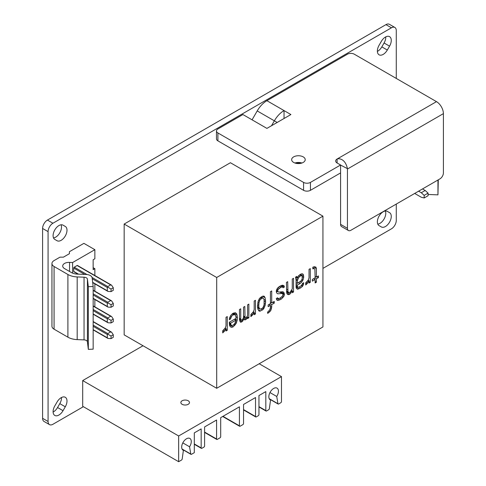 <?xml version="1.0" encoding="UTF-8"?>
<svg xmlns="http://www.w3.org/2000/svg" width="486" height="486" viewBox="0 0 486 486"><rect width="100%" height="100%" fill="white"/><g stroke="black" fill="none" stroke-linecap="round" stroke-linejoin="round"><path stroke-width="0.73" d="M49.499 424.612L44.013 421.447A6.853 3.955 -60 0 1 42.598 418.312L42.598 228.469A6.853 3.955 -60 0 1 47.446 220.073L385.951 24.64A6.853 3.955 -60 0 1 389.377 24.3L394.863 27.465A6.853 3.955 120 0 0 391.43 27.805L52.925 223.238A6.853 3.955 120 0 0 48.078 231.634L48.078 421.477A6.853 3.955 120 0 0 49.499 424.612A6.853 3.955 120 0 0 52.925 424.278L83.379 406.691M53.515 237.915A8.238 4.757 120 0 0 59.802 232.8A8.238 4.757 120 0 0 61.09 224.793M377.786 224.125A8.238 4.757 120 0 0 384.074 219.004A8.238 4.757 120 0 0 385.362 210.997M377.379 51.407A8.238 4.757 120 0 0 381.832 46.875L384.074 42.993A8.238 4.757 120 0 0 385.769 36.869M53.108 412.043A8.238 4.757 120 0 0 57.561 407.517L59.802 403.629A8.238 4.757 120 0 0 61.503 397.505M63.04 410.682L65.288 406.794A8.238 4.757 120 0 0 65.288 397.281A8.238 4.757 120 0 0 57.05 402.037L54.803 405.925A8.238 4.757 120 0 0 54.803 415.439A8.238 4.757 120 0 0 63.04 410.682L57.561 407.517M396.278 78.428L396.278 30.606A6.853 3.955 120 0 0 394.863 27.465M322.941 268.387L391.43 228.839A6.853 3.955 120 0 0 396.278 220.444L396.278 204.077M63.04 225.152L63.04 225.152A8.238 4.757 120 0 0 54.803 229.908A8.238 4.757 120 0 0 54.803 239.422L57.05 240.722A8.238 4.757 120 0 0 65.288 235.965A8.238 4.757 120 0 0 65.288 226.452L63.04 225.152L65.288 226.452M381.316 226.926L381.316 226.926A8.238 4.757 120 0 0 389.559 222.169A8.238 4.757 120 0 0 389.559 212.655L387.312 211.361A8.238 4.757 120 0 0 379.074 216.118A8.238 4.757 120 0 0 379.074 225.632L381.316 226.926M381.316 41.401L379.074 45.289A8.238 4.757 120 0 0 379.074 54.803A8.238 4.757 120 0 0 387.312 50.046L389.559 46.158A8.238 4.757 120 0 0 389.559 36.644A8.238 4.757 120 0 0 381.316 41.401M389.559 212.655L387.312 211.361M438.287 179.826L437.953 194.862L428.093 194.467M437.953 180.02L437.953 194.862M422.51 188.933L425.183 190.476L428.093 193.13L428.093 195.7L424.187 197.96L421.277 197.243L414.692 193.446M418.598 191.192L421.277 192.735L424.187 195.384L424.187 197.96M425.183 190.476L421.277 192.735M428.093 193.13L424.187 195.384M51.947 263.534L51.947 326.221A7.272 4.198 0 0 0 54.08 329.186L67.906 337.175A14.537 8.396 0 0 0 77.183 339.611L84.048 339.884A3.633 2.096 180 0 1 87.425 341.834L88.324 349.355L93.16 349.167L93.16 286.479L92.127 277.864A6.3 3.639 0 0 0 86.277 274.487L77.517 274.134A9.696 5.595 180 0 1 71.333 272.506L64.541 268.588A6.3 3.639 180 0 1 62.7 266.018A6.3 3.639 180 0 1 69.547 262.391L72.584 262.543L94.861 249.683L83.896 243.352L69.413 251.712L69.413 253.692L63.417 257.155L59.991 257.155L54.08 260.569A7.272 4.198 0 0 0 51.947 263.534A7.272 4.198 0 0 0 54.08 266.504L67.906 274.487A14.537 8.396 0 0 0 77.183 276.929L84.048 277.202A3.633 2.096 180 0 1 87.425 279.152L88.324 286.673L93.16 286.479M94.861 275.519L94.861 268.679L93.148 269.669L93.148 259.773L94.861 258.789L94.861 249.683M94.861 268.679L93.148 267.689M94.861 306.86L94.861 299.516M94.861 291.187L94.861 283.842M72.584 273.12L72.584 262.543M78.082 274.159L73.866 271.723A0.729 0.419 -60 0 1 73.714 271.388L73.714 268.065A0.729 0.419 -60 0 1 74.23 267.179L77.11 265.514A0.729 0.419 -60 0 1 77.468 265.478L111.58 285.173L113.281 287.742L113.281 290.318L111.051 291.6L107.977 291.418L107.303 290.78L107.303 287.457L107.977 287.25L111.051 289.03L111.051 291.6M88.324 349.355L88.324 286.673M107.977 334.265L107.813 333.578L110.693 331.92L111.58 332.181L113.281 334.757L113.281 337.333L111.051 338.614L107.977 338.432L107.303 337.794L107.303 334.471L107.977 334.265L111.051 336.045L111.051 338.614M93.16 305.876L111.58 316.514L113.281 319.089L113.281 321.659L111.051 322.947L107.977 322.759L107.303 322.121L107.303 318.798L107.977 318.597L111.051 320.371L111.051 322.947M93.16 290.209L111.58 300.84L113.281 303.416L113.281 305.986L111.051 307.274L107.977 307.085L107.303 306.453L107.303 303.13L107.977 302.924L111.051 304.704L111.051 307.274M111.051 336.045L113.281 334.757M111.58 316.514L110.693 316.246L107.813 317.911L107.977 318.597M111.051 320.371L113.281 319.089M111.58 300.84L110.693 300.573L107.813 302.237L107.977 302.924M111.051 304.704L113.281 303.416M111.58 285.173L110.693 284.905L107.813 286.564L107.977 287.25M111.051 289.03L113.281 287.742M340.589 164.997L340.589 172.913L310.433 190.324A4.848 2.801 180 0 1 303.574 190.324L303.574 182.408A4.848 2.801 0 0 0 310.433 182.408L340.589 164.997L337.096 162.98A4.848 2.801 180 0 1 335.674 161A4.848 2.801 180 0 1 337.096 159.019C339.343 158.187 345.376 159.001 347.435 168.648L340.668 165.112M303.574 182.408L217.898 132.945A4.848 2.801 0 0 1 216.477 130.965A4.848 2.801 0 0 1 217.898 128.984L242.915 114.544L266.905 128.389L290.895 114.544L284.043 110.583A19.385 11.19 120 0 0 274.347 120.82L271.51 125.734M252.07 119.829L257.209 110.923A19.385 11.19 -60 0 1 266.905 100.693L347.441 54.195A4.848 2.801 0 0 1 354.3 54.195L436.483 101.641A9.793 5.65 -120 0 1 443.402 113.633L347.441 169.031A9.793 5.65 -120 0 0 347.435 168.648M293.635 162.427A6.786 3.918 0 0 0 301.028 163.272A6.786 3.918 0 0 0 305.22 159.657A6.786 3.918 0 0 0 303.234 156.887A6.786 3.918 0 0 0 295.84 156.036A6.786 3.918 0 0 0 291.649 159.657A6.786 3.918 0 0 0 293.635 162.427M303.574 190.324L217.898 140.855A4.848 2.801 180 0 1 216.477 138.881L216.477 130.965M301.49 163.15A8.238 4.757 0 0 0 295.379 163.15M340.589 165.119L340.589 224.356L347.441 228.317A4.848 2.801 120 0 0 348.45 230.534A4.848 2.801 120 0 0 350.868 230.291L439.976 178.848A4.848 2.801 120 0 0 443.402 172.913L443.402 113.633M347.441 169.031L347.441 228.317M348.45 230.534L341.591 226.579A4.848 2.801 -60 0 1 340.589 224.356M284.043 118.499L284.043 110.583L266.905 100.693M301.915 163.017A6.786 3.918 0 0 0 294.953 163.017M143.012 345.753L82.693 380.574L82.693 406.296L178.654 461.7L181.509 460.054A0.972 0.559 120 0 0 182.183 459.009L183.398 450.346A6.786 3.918 -60 0 1 183.088 450.194A6.786 3.918 -60 0 1 183.088 442.363A6.786 3.918 -60 0 1 189.874 438.445A6.786 3.918 -60 0 1 189.564 446.78L190.785 454.046A0.972 0.559 120 0 0 190.974 454.355A0.972 0.559 120 0 0 191.46 454.307L194.309 452.66L194.309 432.874L201.161 428.919L201.161 447.916A0.972 0.559 120 0 0 201.368 448.359A0.972 0.559 120 0 0 201.848 448.311L203.907 447.12A0.972 0.559 120 0 0 204.594 445.935L204.594 426.939L216.586 420.013L216.586 439.01A0.972 0.559 120 0 0 216.786 439.453A0.972 0.559 120 0 0 217.272 439.405L220.012 437.819A0.972 0.559 120 0 0 220.699 436.635L220.699 417.638L239.428 406.825L239.428 425.821A0.972 0.559 120 0 0 239.628 426.265A0.972 0.559 120 0 0 240.108 426.216L242.854 424.636A0.972 0.559 120 0 0 243.541 423.446L243.541 404.455L255.533 397.53L255.533 416.52A0.972 0.559 120 0 0 255.733 416.97A0.972 0.559 120 0 0 256.219 416.921L258.273 415.73A0.972 0.559 120 0 0 258.959 414.546L258.959 395.549L265.818 391.595L265.818 410.585A0.972 0.559 120 0 0 266.018 411.028A0.972 0.559 120 0 0 266.498 410.986L268.667 409.734A0.972 0.559 120 0 0 269.341 408.69L270.556 400.021A6.786 3.918 -60 0 1 270.252 399.875A6.786 3.918 -60 0 1 270.252 392.038A6.786 3.918 -60 0 1 277.032 388.12A6.786 3.918 -60 0 1 276.728 396.461L277.943 403.72A0.972 0.559 120 0 0 278.132 404.036A0.972 0.559 120 0 0 278.618 403.988L280.786 402.736A0.972 0.559 120 0 0 281.473 401.551L281.473 376.62L178.654 435.978L178.654 461.7M269.967 392.56L276.728 396.461M269.967 399.68L270.556 400.021M182.809 442.88L189.564 446.78M182.809 450.006L183.398 450.346M82.693 380.574L178.654 435.978M259.196 363.759L281.473 376.62M182.116 404.297A4.313 2.491 0 0 0 186.818 404.838A4.313 2.491 0 0 0 189.479 402.536A4.313 2.491 0 0 0 188.216 400.78A4.313 2.491 0 0 0 183.514 400.239A4.313 2.491 0 0 0 180.853 402.536A4.313 2.491 0 0 0 182.116 404.297M322.941 216.149L230.407 162.725L124.161 224.058L124.161 334.866L216.695 388.29L322.941 326.95L322.941 216.149L216.695 277.482L216.695 388.29M124.161 224.058L216.695 277.482M312.838 268.886L314.108 268.582L314.873 268.995L315.128 277.834L312.334 279.444L312.334 281.157L315.128 279.541L315.128 282.967L316.392 282.232L316.392 278.812L318.427 277.64L318.427 275.927L316.392 277.099L316.392 268.545L315.888 267.124L314.363 266.723L312.838 267.172L312.838 268.886M309.029 269.372L309.029 277.925L308.27 280.076L305.73 282.828L305.73 284.966L307.766 282.937L309.029 280.495L309.029 283.059L310.299 282.33L310.299 268.643L309.029 269.372M295.573 277.142L296.083 280.27L296.083 287.117L296.339 288.253L297.608 289.231L300.652 287.9L302.432 286.442L303.446 284.577L303.701 282.718L302.432 283.447L302.177 284.45L300.652 286.187L299.133 287.068L297.608 287.092L297.353 286.382L297.353 285.1L300.148 283.484L302.687 280.738L303.701 277.585L303.446 274.736L302.687 273.891L301.162 273.916L298.368 275.957L297.353 278.253L296.843 276.406L295.573 277.142M292.274 279.049L292.274 288.884L289.99 292.341L288.976 292.505L287.961 291.807L287.706 281.686L286.436 282.421L286.691 292.536L286.94 293.678L288.21 294.656L289.99 294.054L292.274 290.598L292.274 292.736L293.544 292.001L293.544 278.314L292.274 279.049M283.138 294.589L282.372 296.314L279.833 298.21L278.308 298.659L277.549 297.815L276.279 298.55L276.789 299.965L278.308 300.372L281.358 299.036L283.897 296.29L284.401 294.71L283.897 292.438L282.882 291.746L278.563 292.098L277.549 290.974L278.308 289.249L280.847 287.354L282.372 286.904L283.138 287.748L284.401 287.013L283.897 285.598L282.372 285.191L279.329 286.521L277.804 287.834L276.789 289.273L276.279 291.703L276.789 293.125L277.804 293.817L282.117 293.465L283.138 294.589M270.441 291.655L270.441 303.629L268.157 304.953L268.157 306.66L270.441 305.342L270.441 307.48L269.675 310.056L267.646 312.085L267.646 313.373L269.93 311.623L270.945 310.183L271.71 307.176L271.71 304.607L274.25 303.143L274.25 301.429L271.71 302.9L271.71 290.92L270.441 291.655M262.568 296.199L259.524 298.386L257.999 301.83L257.489 306.83L257.999 309.527L259.524 311.216L262.568 309.886L263.582 308.871L265.107 305.427L265.617 302.14L265.107 297.724L264.092 296.174L262.568 296.199M254.19 301.034L254.19 309.588L253.431 311.739L250.891 314.491L250.891 316.629L252.92 314.6L254.19 312.158L254.19 314.721L255.46 313.992L255.46 300.305L254.19 301.034M247.587 304.85L247.587 315.542L246.317 317.558L245.813 317.85L245.047 317.431L244.798 306.459L243.529 307.195L243.529 317.455L242.514 319.758L241.244 320.061L240.734 319.071L240.734 308.804L239.464 309.539L239.464 319.806L240.479 322.212L242.259 321.611L243.784 319.023L244.543 319.867L245.302 319.855L247.082 318.397L247.587 317.249L247.587 318.537L248.856 317.801L248.856 304.115L247.587 304.85M237.435 317.552L236.67 313.719L235.4 312.741L233.116 313.203L231.342 314.655L229.562 317.82L229.307 319.679L230.577 318.944L231.591 316.222L233.371 314.764L234.896 314.74L235.655 315.584L236.166 318.287L229.307 322.242L229.562 325.523L230.321 326.792L231.591 327.339L233.116 326.89L236.166 323.421L237.18 320.268L237.435 317.552L236.008 316.732M226.008 317.309L226.008 325.863L225.249 328.014L222.71 330.759L222.71 332.898L224.739 330.869L226.008 328.427L226.008 330.996L227.278 330.261L227.278 316.574L226.008 317.309M297.353 283.387L297.353 280.823L298.368 278.095L299.637 276.51L301.162 275.629L302.177 275.896L302.177 278.891L301.162 280.762L297.353 283.387L296.083 282.658M262.063 298.204L263.078 298.046L264.092 299.595L264.092 304.728L263.078 307.456L262.063 308.47L260.028 309.211L259.014 307.662L258.759 306.095L259.014 302.529L260.028 299.801L262.063 298.204L260.581 297.347M235.91 320.572L234.896 323.299L233.371 325.031L231.846 325.486L231.087 325.067L230.577 323.22L235.91 320.146L235.91 320.572M314.108 268.582L312.838 267.847M316.392 268.545L313.622 266.942M316.392 277.099L315.128 276.364M312.966 267.895L312.966 267.136M318.427 277.64L316.945 276.783M316.392 278.812L314.916 277.956M316.392 282.232L315.128 281.497M315.128 279.541L313.646 278.685M314.873 268.995L312.838 267.822M300.275 274.797L300.275 274.432M296.083 286.582L296.399 286.394M286.625 292.013L287.074 291.564M276.279 291.685L277.621 291.576M280.963 292.772L280.975 291.898M261.997 297.42L261.845 296.618M257.811 308.677L258.455 308.306M233.857 314.144L233.705 313.027M229.477 324.976L230.139 324.52M310.299 282.33L309.029 281.594M309.029 280.495L308.276 280.058M308.525 281.643L307.559 281.084M307.766 282.937L306.472 282.19M307 283.806L305.73 283.071M297.098 277.117L296.357 276.692M297.353 278.253L295.597 277.239M303.446 274.736L301.842 273.812M303.701 276.303L300.366 274.377M303.701 277.585L302.432 276.85M303.191 279.59L302.14 278.982M302.687 280.738L301.612 280.118M301.666 282.178L300.445 281.473M300.148 283.484L298.665 282.633M297.353 285.1L296.083 284.365M297.353 286.382L296.083 285.647M297.608 287.092L296.083 286.211M303.701 283.575L302.96 283.144M303.446 284.577L302.31 283.921M302.936 285.725L301.763 285.045M302.432 286.442L301.144 285.701M300.652 287.9L299.169 287.044M299.133 288.775L296.083 287.019M297.608 289.231L296.8 288.763M297.353 280.823L296.059 280.076M302.177 275.896L299.953 274.614M301.162 275.629L299.68 274.772M299.637 276.51L298.489 275.848M298.368 278.095L297.517 277.603M297.608 279.821L295.901 278.836M293.544 292.001L292.274 291.272M292.274 290.598L291.649 290.233M291.77 291.746L291.017 291.314M291.005 293.04L289.838 292.365M289.99 294.054L286.637 292.116M288.976 294.644L286.892 293.435M288.21 294.656L287.408 294.188M287.706 289.814L286.436 289.079M287.961 291.807L286.485 290.956M288.465 292.365L286.527 291.248M282.882 293.884L279.638 292.007M282.117 293.465L279.602 292.013M284.401 287.013L281.631 285.41M282.882 287.038L280.659 285.756M282.372 286.904L280.519 285.835M280.847 287.354L279.365 286.497M279.329 288.234L278.132 287.548M278.308 289.249L277.239 288.629M277.804 289.972L276.759 289.364M277.549 290.974L276.443 290.336M277.804 291.679L276.291 290.81M283.897 292.438L282.712 291.758M284.401 293.86L281.005 291.898M284.401 294.71L280.975 292.736M283.897 296.29L282.828 295.67M282.882 297.73L281.661 297.025M281.358 299.036L279.875 298.185M279.833 299.917L276.868 298.21M278.308 300.372L276.57 299.364M277.549 300.384L276.777 299.935M277.804 298.526L277.063 298.094M271.71 302.9L270.441 302.164M274.25 303.143L272.768 302.286M271.71 304.607L270.228 303.756M271.71 307.176L270.441 306.441M271.455 308.604L270.356 307.966M270.945 310.183L269.894 309.57M269.93 311.623L268.892 311.022M268.661 312.784L267.646 312.2M270.441 305.342L268.958 304.485M264.603 296.739L263.436 296.065M265.107 297.724L262.513 296.229M265.617 300.427L264.056 299.528M265.617 302.14L264.348 301.405M265.362 303.993L264.281 303.367M265.107 305.427L264.062 304.819M264.603 307L263.546 306.393M264.092 308.148L263.005 307.523M263.582 308.871L262.361 308.167M262.568 309.886L261.085 309.029M260.539 311.058L258.042 309.618M259.524 311.216L258.716 310.748M263.078 298.046L261.225 296.976M261.043 298.787L259.822 298.082M260.028 299.801L258.977 299.194M259.524 300.949L258.479 300.348M259.014 302.529L257.981 301.934M258.759 304.388L257.702 303.774M258.759 306.095L257.489 305.366M259.014 307.662L257.489 306.781M259.524 308.653L257.604 307.547M260.028 309.211L257.653 307.845M255.46 313.992L254.19 313.257M254.19 312.158L253.437 311.72M253.68 313.306L252.72 312.747M252.92 314.6L251.633 313.853M252.161 315.469L250.891 314.734M248.856 317.801L247.034 316.744M247.587 317.249L246.924 316.866M247.082 318.397L245.971 317.759M246.317 319.266L243.486 317.631M245.302 319.855L243.194 318.634M243.784 319.023L243.176 318.676M243.018 320.748L241.907 320.104M242.259 321.611L239.531 320.037M241.244 322.2L239.914 321.434M240.734 319.071L239.464 318.336M240.989 319.782L239.464 318.901M241.244 320.061L239.464 319.035M244.798 316.726L243.529 315.991M245.047 317.431L243.529 316.556M245.302 317.716L243.529 316.69M237.18 315.135L233.754 313.154M237.18 320.268L234.957 318.986M236.67 322.273L235.619 321.665M236.166 323.421L235.109 322.813M235.4 324.715L234.319 324.089M234.641 325.584L233.487 324.915M233.116 326.89L229.69 324.909M231.591 327.339L230.157 326.513M234.896 314.74L232.751 313.506M234.386 314.606L232.636 313.598M233.371 314.764L232.101 314.035M231.591 316.222L230.631 315.663M230.832 317.516L229.927 316.993M230.577 318.944L229.495 318.318M236.67 313.719L234.987 312.747M235.91 320.146L234.428 319.29M230.577 323.22L229.307 322.491M230.577 324.077L229.307 323.348M231.087 325.067L229.325 324.053M227.278 330.261L226.008 329.526M226.008 328.427L225.255 327.989M225.498 329.575L224.538 329.022M224.739 330.869L223.445 330.128M223.979 331.738L222.71 331.009M65.288 406.794L59.802 403.629M387.312 50.046L381.832 46.875M389.559 46.158L384.074 42.993M48.078 421.477L42.598 418.312M48.078 231.634L42.598 228.469M52.925 223.238L47.446 220.073M391.43 27.805L385.951 24.64M69.547 271.48L69.547 262.391M87.425 341.834L87.425 279.152M84.048 339.884L84.048 277.202M77.183 339.611L77.183 276.929M67.906 337.175L67.906 274.487M54.08 329.186L54.08 266.504M93.16 321.799L110.693 331.92M107.813 333.578L93.16 325.122M93.16 329.63L107.303 337.794M107.303 334.471L93.16 326.306M107.813 317.911L93.16 309.448M107.303 318.798L93.16 310.639M93.16 313.962L107.303 322.121M93.16 306.125L110.693 316.246M107.813 302.237L93.16 293.775M107.303 303.13L93.16 294.966M93.16 298.289L107.303 306.453M93.16 290.452L110.693 300.573M107.813 286.564L92.036 277.457M86.976 274.535L74.23 267.179M107.303 287.457L92.237 278.757M84.728 274.426L73.714 268.065M73.714 271.388L78.538 274.177M92.662 282.33L107.303 290.78M77.11 265.514L110.693 284.905M337.096 162.98L337.096 159.019L436.483 101.641M310.433 190.324L310.433 182.408M277.184 122.454L257.209 110.923M217.898 140.855L217.898 132.945M277.943 403.72L269.214 398.684M265.818 410.585L258.959 406.63M255.533 416.52L243.541 409.601M239.428 425.821L222.977 416.326M216.586 439.01L204.594 432.084M201.161 447.916L194.309 443.955M190.785 454.046L182.05 449.003M93.16 321.55L111.58 332.181M93.16 329.879L107.977 338.432M93.16 314.205L107.977 322.759M93.16 298.538L107.977 307.085M92.692 282.597L107.977 291.418M340.188 165.234L340.589 165.07M278.132 404.036L269.359 398.97M266.018 411.028L258.959 406.958M255.733 416.97L243.541 409.923M239.628 426.265L222.691 416.49M216.786 439.453L204.594 432.412M201.368 448.359L194.309 444.283M190.974 454.355L182.201 449.289"/></g></svg>
